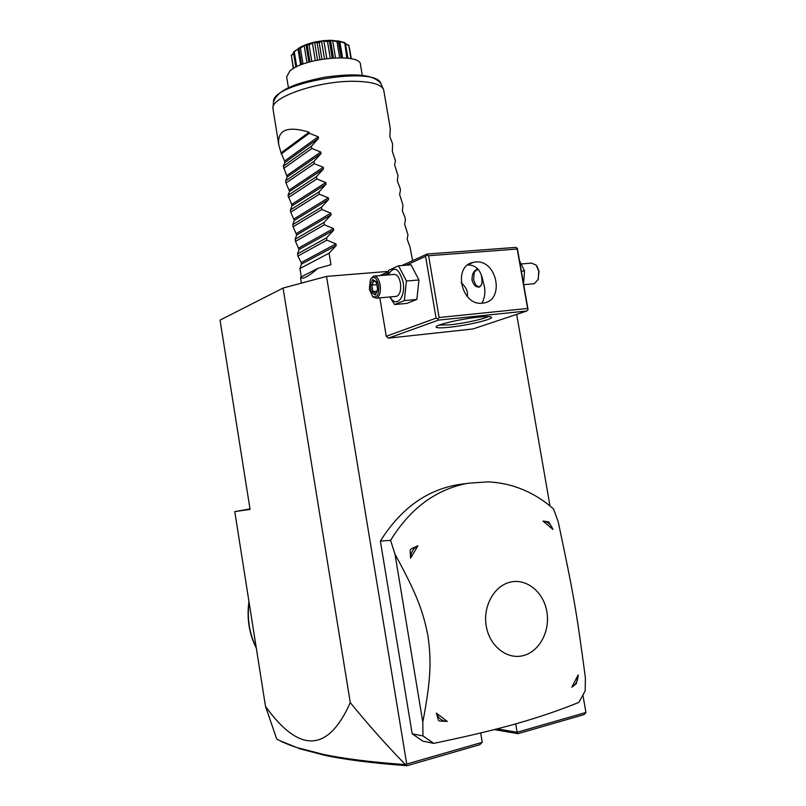 <?xml version="1.0" encoding="UTF-8"?>
<svg xmlns="http://www.w3.org/2000/svg" width="806" height="806" viewBox="0 0 806 806"><rect width="100%" height="100%" fill="white"/><g stroke="black" fill="none" stroke-linecap="round" stroke-linejoin="round"><path stroke-width="1.21" d="M250.001 508.918L234.768 511.609L250.072 509.392L220.048 320.123L283.057 288.064L326.521 276.398L388.542 271.37M405.468 764.602L407.06 765.7C373.299 763.252 345.885 759.796 324.808 755.323L322.874 754.275C344.001 758.748 371.536 762.184 405.468 764.602C387.132 745.893 368.735 725.229 350.278 702.63C326.531 755.796 297.001 750.295 265.496 706.328L276.71 738.961C281.888 741.963 288.548 744.794 296.699 747.484L280.206 740.845M265.496 706.328L234.768 511.609M582.94 695.256L585.932 712.464L517.13 732.271L518.036 733.672L494.34 729.601M515.709 723.899L517.13 732.271L497.191 728.876M516.676 314.37L549.994 505.926M407.06 765.7L479.701 744.734L482.25 742.316L480.668 732.946M482.25 742.316L406.728 764.048L326.521 276.398M465.949 483.62C430.736 487.066 402.214 506.208 380.372 541.078L412.178 733.803L422.818 741.127L433.729 743.364C466.352 736.613 494.088 730.014 516.938 723.556C539.385 717.118 560.029 710.066 578.859 702.379L585.206 690.833L585.388 677.826C576.169 608.893 573.822 595.513 558.195 521.744L553.531 508.918C534.227 492.083 512.425 483.066 488.104 481.857L467.974 483.247C436.106 489.242 410.314 508.274 390.598 540.342L395 554.226L422.797 722.075L422.969 735.938L433.729 743.364M379.838 297.867L386.255 336.283L388.432 338.157L472.91 328.969L526.751 311.005L528.061 309.645L517.321 248.147L517.23 249.024L428.621 255.734L426.908 254.958L427.12 254.041L401.942 265.517M585.932 712.464L584.179 714.579L518.036 733.672M406.184 764.743L406.728 764.048M324.808 755.323L298.643 748.502M322.874 754.275L296.699 747.484M350.278 702.63L283.057 288.064M412.178 733.803L422.969 735.938M380.372 541.078L390.598 540.342M523.265 655.61C539.496 651.58 550.337 630.977 546.861 611.643C543.627 592.239 526.872 578.345 510.661 582.043C494.41 585.428 482.723 606.092 486.24 626.071C489.504 646.11 507.095 659.943 523.265 655.61M578.184 674.854L571.837 687.175L576.33 683.609L578.184 674.854C578.043 680.526 575.927 684.626 571.837 687.175M543.022 521.059L552.886 529.391C550.881 524.313 547.596 521.542 543.022 521.059L548.231 521.825L549.188 522.631L552.886 529.391M395 554.226C416.48 593.256 423.241 611.532 427.996 636.135C431.452 660.88 430.928 679.821 422.797 722.075M410.576 558.135L417.941 545.753C413.327 548.12 410.869 552.251 410.576 558.135L410.153 550.246L410.869 549.047L417.941 545.753M439.502 721.048L447.259 721.4L436.368 713.129L438.444 720.242L439.502 721.048L438.444 720.242M410.869 549.047L410.153 550.246M447.259 721.4C442.182 721.289 438.555 718.529 436.368 713.129M388.472 271.652L379.807 275.602M517.321 248.147L515.649 247.402L427.12 254.041M388.432 338.157L438.353 320.143L526.751 311.005M478.693 317.121C486.713 316.325 490.995 316.395 491.529 317.332C492.879 319.418 466.825 325.493 449.416 327.246C440.781 328.133 436.338 328.032 436.096 326.944C435.431 324.848 461.395 318.803 478.693 317.121M438.353 320.143L437.779 318.934L436.066 318.128L386.255 336.283M406.174 265.184L425.578 256.379L436.066 318.128M388.049 273.405L383.948 275.259M425.578 256.379L426.908 254.958M428.621 255.734L439.119 317.524L527.608 308.466L528.061 309.645M527.608 308.466L517.23 249.024M475.439 262.021C496.99 259.3 505.161 300.306 483.56 303.006L482.522 303.147C461.375 306.34 452.357 265.849 473.414 262.333L475.439 262.021M439.119 317.524L437.779 318.934M481.877 303.187C485.363 296.84 485.786 289.767 483.126 281.979C481.323 270.927 476.437 265.245 468.488 264.932L467.702 265.013M461.113 282.634C466.261 287.248 468.316 291.883 467.258 296.517M488.144 316.577C484.215 319.025 463.823 323.408 450.151 324.798L439.008 325.15M481.172 274.604L481.535 276.408C482.663 282.08 481.928 285.626 479.328 287.047C475.973 287.359 473.545 285.072 472.024 280.176C471.933 274.423 473.575 270.806 476.94 269.305L478.391 269.395M477.575 269.224L474.613 271.854M478.734 269.859C476.89 269.244 475.399 270.141 474.26 272.569L473.596 279.974L475.993 285.405C478.049 287.349 479.892 287.107 481.555 284.669M475.661 285.022L479.026 287.107M389.792 296.961L394.618 304.547L406.97 303.378L416.853 299.429L418.949 279.964L411.01 264.801L398.527 265.789L388.855 270.212L387.716 274.957M418.949 279.964L406.415 281.032L398.527 265.789M416.853 299.429L404.39 300.598L406.415 281.032M394.618 304.547L404.39 300.598M390.154 296.93C396.038 308.597 406.033 297.464 403.071 281.989C398.789 267.814 393.862 265.456 388.28 274.906M395.625 296.427L396.693 296.326C399.988 294.573 401.247 290.17 400.461 283.118C399.141 277.012 396.905 274.121 393.761 274.453L374.589 276.035M372.473 296.235L373.39 297.253L376.493 298.18C379.717 296.417 380.936 291.984 380.15 284.871C378.83 278.715 376.624 275.793 373.531 276.126L370.951 278.644M372.574 296.336L369.4 289.283L370.337 279.662C373.692 275.36 376.462 277.193 378.649 285.183C379.163 294.583 377.137 298.301 372.574 296.336L373.39 297.253M370.206 284.79L371.485 292.487L375.284 294.986L377.812 289.727L376.513 281.959L372.704 279.511L370.206 284.79L371.828 285.112L372.896 291.53L375.737 293.394M371.485 292.487L372.896 291.53L376.795 291.188M372.704 279.511L373.46 280.629M376.513 281.959L376.563 282.614M375.284 294.986L377.621 289.475M376.825 284.679L371.828 285.112L373.833 280.871M523.638 282.876L524.535 270.917L519.92 261.547M524.535 270.917L521.593 271.169M521.381 263.935L531.486 263.099L536.232 265.144L538.781 271.189L538.166 279.44L534.267 283.722L533.078 283.823M538.045 279.763L539.033 271.34L537.018 266.262M301.293 276.861L299.933 268.539L301.424 264.096L301.172 262.555L297.898 256.056L297.535 253.87L299.046 249.528L295.5 241.407L295.147 239.221L296.668 234.979L293.112 226.778L292.759 224.592L294.291 220.451L290.734 212.169L290.382 209.983L291.923 205.943L291.671 204.402L287.994 195.405L289.566 191.455L285.979 183.012L285.626 180.846L287.198 176.998L283.249 166.308L284.84 162.56L284.589 161.029L318.239 136.788L309.303 133.292L309.111 132.154C287.349 125.706 277.224 129.887 278.735 144.717L272.881 108.064C271.682 96.861 318.662 80.852 353.653 81.285C371.254 81.507 381.258 84.318 383.656 89.728L390.285 128.547L389.842 136.617L392.603 143.931L392.341 151.417L395.464 160.847L394.577 164.656L397.952 175.577L397.348 181.078L400.078 188.13L400.451 190.337L399.595 194.357L402.95 205.127L402.375 210.829L405.075 217.721L405.448 219.927L404.632 224.159L407.957 234.758L407.151 239.09L410.093 247.392L412.622 260.65M284.589 161.029L281.062 152.868L309.111 132.154M301.313 283.158L300.578 277.234C302.441 279.712 308.214 276.76 317.917 268.348L330.964 264.721L329.06 253.195L336.213 245.568L335.941 243.936L326.904 240.128L326.531 237.841L333.674 230.184L333.402 228.551L324.375 224.793L324.002 222.506L331.135 214.829L330.863 213.197L321.856 209.479L321.483 207.202L328.606 199.495L328.334 197.863L319.337 194.196L318.964 191.919L326.067 184.181L325.805 182.559L316.818 178.932L316.446 176.655L323.549 168.897L323.277 167.275L314.31 163.699L313.937 161.422L321.02 153.634L320.758 152.022L311.801 148.485L311.428 146.208L318.511 138.4L318.239 136.788M278.735 144.717L281.062 152.868M362.287 75.472L360.473 64.671C361.128 52.722 303.459 57.74 289.858 71.049L286.644 76.892L288.447 87.874M295.852 67.16L293.455 52.571L293.847 51.655L299.731 47.947C304.638 44.834 307.358 43.786 307.892 44.793L308.235 44.693C312.154 42.315 315.378 41.539 317.907 42.386L318.279 42.315C320.647 40.612 323.972 40.229 328.244 41.156L327.528 41.69L330.259 58.143M328.244 41.156L331.286 40.33L337.563 41.267L336.979 41.69L339.648 57.7M336.979 41.69L332.646 40.602L330.561 40.572L329.473 41.59L328.606 41.136M329.473 41.59L332.203 57.982M327.528 41.69L323.871 40.935L326.803 58.516M323.871 40.935L321.564 41.207L324.486 58.828M321.564 41.207L319.186 42.668L321.937 59.221M317.907 42.386L317.161 43.02L319.911 59.573M319.186 42.668L318.279 42.315M317.161 43.02L314.622 42.426L317.544 60.027M314.622 42.426L312.375 42.97L315.287 60.51M312.375 42.97L309.061 44.955L311.781 61.367M307.892 44.793L307.227 45.519L309.937 61.861M309.061 44.955L308.235 44.693M306.109 45.126L308.93 62.143M307.227 45.519L306.068 44.894L304.174 45.63L306.995 62.727M304.174 45.63L300.406 48.148L303.026 64.067M299.469 48.068L298.986 48.844L301.585 64.611M300.406 48.148L299.731 47.947M298.986 48.844L299.298 48.017L297.988 48.854L300.648 64.984M297.988 48.854L294.281 51.836L296.729 66.717M293.585 53.387L291.409 55.554L293.535 68.439M291.409 55.554L293.293 68.591M349.613 48.713L351.295 58.767M345.492 43.766L348.897 45.317L351.285 58.767M348.817 45.207L350.912 58.687M348.696 45.458L345.522 43.967M337.563 41.267L337.865 41.297C336.304 40.411 338.58 40.874 344.706 42.688L345.431 43.403L347.91 58.203M344.706 42.688L346.852 58.072M344.323 43.01L339.83 41.469L342.55 57.76M339.83 41.469L338.238 41.146L341.25 57.72M338.601 41.852L337.865 41.297M332.646 40.602L335.508 57.78M330.561 40.572L333.452 57.891M291.258 55.362L293.545 53.166M298.623 48.269C307.136 43.212 317.997 40.552 331.195 40.3L340.031 41.378M309.303 133.292L281.234 153.956M311.428 146.208L283.249 166.308M311.801 148.485L283.601 168.474M313.937 161.422L285.626 180.846M314.31 163.699L285.979 183.012M316.446 176.655L287.994 195.405M316.818 178.932L288.357 197.581M318.964 191.919L290.382 209.983M319.337 194.196L290.734 212.169M321.483 207.202L292.759 224.592M321.856 209.479L293.112 226.778M324.002 222.506L295.147 239.221M324.375 224.793L295.5 241.407M326.531 237.841L297.535 253.87M326.904 240.128L297.898 256.056M329.06 253.195L299.933 268.539M300.578 277.234L317.917 268.348M249.094 602.384C246.968 618.373 249.336 633.415 256.217 647.53M383.656 89.728L381.047 84.106C378.165 64.964 271.118 82.686 273.536 101.909C277.999 88.64 298.784 82.635 324.042 77.316C349.784 73.789 371.435 72.973 380.492 83.008M284.84 162.56L318.511 138.4M286.946 175.466L320.758 152.022M287.198 176.998L321.02 153.634M289.314 189.924L323.277 167.275M289.566 191.455L323.549 168.897M291.671 204.402L325.805 182.559M291.923 205.943L326.067 184.181M294.039 218.91L328.334 197.863M294.291 220.451L328.606 199.495M296.417 233.438L330.863 213.197M296.668 234.979L331.135 214.829M298.794 247.986L333.402 228.551M299.046 249.528L333.674 230.184M301.172 262.555L335.941 243.936M301.424 264.096L336.213 245.568M468.729 264.287L473.414 262.333M490.884 316.889L491.529 317.332M396.693 296.326L376.493 298.18M376.462 282.553L373.238 280.488M377.631 289.515L376.432 282.372M523.95 284.659L534.267 283.722M538.479 278.765L538.166 279.44M248.963 601.568C246.596 618.061 249.044 633.566 256.308 648.105M308.92 62.143L306.089 45.035M301.474 64.651L298.885 48.934M341.452 57.73L338.792 41.862M272.922 107.631L273.536 101.909"/></g></svg>
